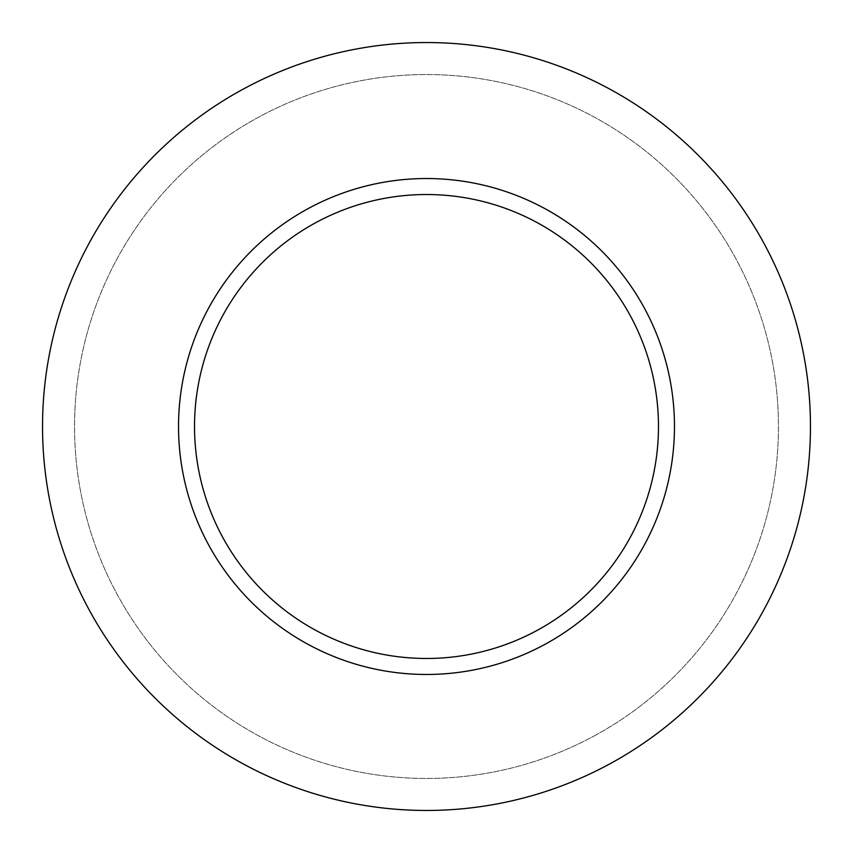 <?xml version="1.0" encoding="UTF-8"?>
<svg xmlns="http://www.w3.org/2000/svg" width="853" height="853" viewBox="0 0 853 853"><rect width="100%" height="100%" fill="white"/><g stroke="black" fill="none" stroke-linecap="round" stroke-linejoin="round"><path stroke-width="0.64" stroke-dasharray="4.26 3.2" d="M545.387 644.111A247.967 247.967 0 0 0 644.111 307.613A247.967 247.967 0 0 0 307.613 208.889A247.967 247.967 0 0 0 208.889 545.387A247.967 247.967 0 0 0 545.387 644.111A247.967 247.967 0 0 1 208.889 545.387A247.967 247.967 0 0 1 307.613 208.889A247.967 247.967 0 0 1 644.111 307.613A247.967 247.967 0 0 1 545.387 644.111M537.71 630.079A231.973 231.973 0 0 0 630.079 315.29A231.973 231.973 0 0 0 315.29 222.921A231.973 231.973 0 0 0 222.921 537.71A231.973 231.973 0 0 0 537.71 630.079A231.973 231.973 0 0 1 222.921 537.71A231.973 231.973 0 0 1 315.29 222.921A231.973 231.973 0 0 1 630.079 315.29A231.973 231.973 0 0 1 537.71 630.079A231.973 231.973 0 0 1 222.921 537.71A231.973 231.973 0 0 1 315.29 222.921M610.577 763.456A383.957 383.957 0 0 0 763.456 242.423A383.957 383.957 0 0 0 242.423 89.544A383.957 383.957 0 0 0 89.544 610.577A383.957 383.957 0 0 0 610.577 763.456M595.234 735.371A351.958 351.958 0 0 0 735.371 257.766A351.958 351.958 0 0 0 257.766 117.629A351.958 351.958 0 0 0 117.629 595.234A351.958 351.958 0 0 0 595.234 735.371A351.958 351.958 0 0 0 735.371 257.766A351.958 351.958 0 0 0 257.766 117.629A351.958 351.958 0 0 0 117.629 595.234A351.958 351.958 0 0 0 595.234 735.371"/><path stroke-width="1.28" d="M545.387 644.111A247.967 247.967 0 0 0 644.111 307.613A247.967 247.967 0 0 0 307.613 208.889A247.967 247.967 0 0 0 208.889 545.387A247.967 247.967 0 0 0 545.387 644.111M537.71 630.079A231.973 231.973 0 0 0 630.079 315.29A231.973 231.973 0 0 0 315.29 222.921A231.973 231.973 0 0 0 222.921 537.71A231.973 231.973 0 0 0 537.71 630.079A231.973 231.973 0 0 0 630.079 315.29A231.973 231.973 0 0 0 315.29 222.921M242.423 89.544A383.957 383.957 0 0 1 763.456 242.423A383.957 383.957 0 0 1 610.577 763.456A383.957 383.957 0 0 1 89.544 610.577A383.957 383.957 0 0 1 242.423 89.544"/></g></svg>
